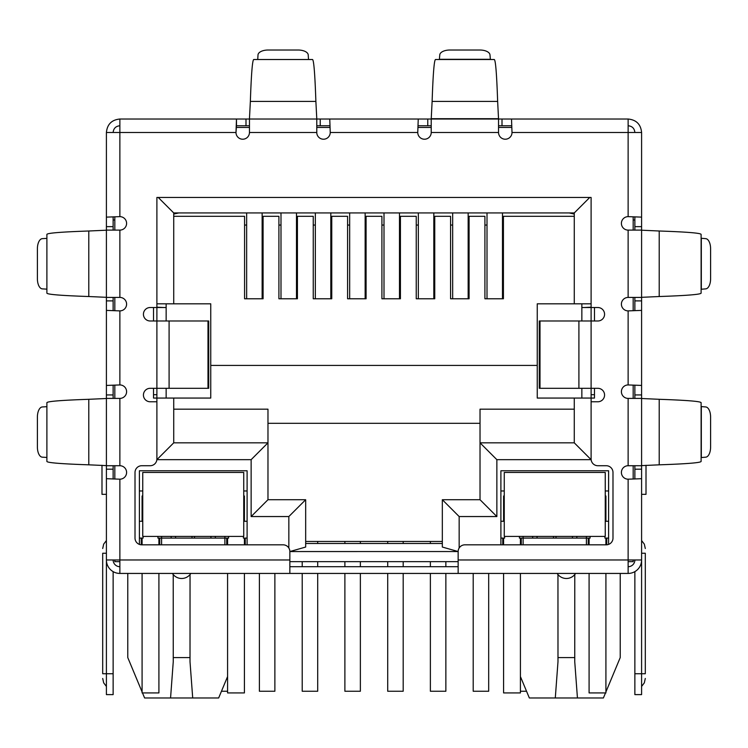 <?xml version="1.0" encoding="UTF-8"?>
<svg xmlns="http://www.w3.org/2000/svg" width="748" height="748" viewBox="0 0 748 748"><rect width="100%" height="100%" fill="white"/><g stroke="black" fill="none" stroke-linecap="round" stroke-linejoin="round"><path stroke-width="1.12" d="M208 320.986L208.711 320.986L208.711 388.306L169.095 388.306L169.095 320.986L208 320.986L208 388.306M169.095 320.986L150.161 320.986A6.732 6.732 0 0 1 143.429 314.254A6.732 6.732 0 0 1 150.161 307.522L156.893 307.522L156.893 197.453L591.107 197.453L591.107 307.522L597.839 307.522A6.732 6.732 0 0 1 604.571 314.254A6.732 6.732 0 0 1 597.839 320.986L539.289 320.986L539.289 388.306L597.839 388.306A6.732 6.732 0 0 1 604.571 395.038A6.732 6.732 0 0 1 597.839 401.769L591.107 401.769L591.107 458.992A6.732 6.732 0 0 0 597.839 465.724L606.254 465.724A6.732 6.732 0 0 1 612.986 472.456L612.986 538.093A6.732 6.732 0 0 1 606.254 544.825L464.882 544.825A6.732 6.732 0 0 0 458.15 551.557L458.15 573.435L289.85 573.435L289.85 551.557A6.732 6.732 0 0 0 283.118 544.825L141.746 544.825A6.732 6.732 0 0 1 135.014 538.093L135.014 472.456A6.732 6.732 0 0 1 141.746 465.724L150.161 465.724A6.732 6.732 0 0 0 156.893 458.992L156.893 401.769L150.161 401.769A6.732 6.732 0 0 1 143.429 395.038A6.732 6.732 0 0 1 150.161 388.306L169.095 388.306M458.15 566.704L289.85 566.704M249.458 125.758L236.48 125.758L236.48 119.026L431.222 119.026L431.222 132.489A6.732 6.732 0 0 1 424.49 139.222A6.732 6.732 0 0 1 417.758 132.489L330.242 132.489L329.756 119.026L330.242 132.489A6.732 6.732 0 0 1 323.51 139.222A6.732 6.732 0 0 1 316.778 132.489L316.778 119.026L249.458 119.026L249.458 132.489A6.732 6.732 0 0 1 242.726 139.222A6.732 6.732 0 0 1 235.994 132.489L106.403 132.489C107.207 124.308 111.695 119.82 119.867 119.026L119.867 216.639L106.403 217.126L119.867 216.639A6.732 6.732 0 0 1 126.599 223.372A6.732 6.732 0 0 1 119.867 230.103L106.403 230.103L106.403 297.424L119.867 297.424A6.732 6.732 0 0 1 126.599 304.156A6.732 6.732 0 0 1 119.867 310.888L119.867 384.94L106.403 385.426L119.867 384.94A6.732 6.732 0 0 1 126.599 391.671A6.732 6.732 0 0 1 119.867 398.404L106.403 398.404L106.403 465.724L119.867 465.724A6.732 6.732 0 0 1 126.599 472.456A6.732 6.732 0 0 1 119.867 479.188L119.867 573.435L289.85 573.435M458.15 573.435L628.133 573.435L628.133 559.971L641.597 559.971L641.597 478.701L628.133 479.188A6.732 6.732 0 0 1 621.401 472.456A6.732 6.732 0 0 1 628.133 465.724L641.597 465.724L641.597 398.404L628.133 398.404A6.732 6.732 0 0 1 621.401 391.671A6.732 6.732 0 0 1 628.133 384.94L641.597 385.426L641.597 310.401L628.133 310.888A6.732 6.732 0 0 1 621.401 304.156A6.732 6.732 0 0 1 628.133 297.424L641.597 297.424L641.597 230.103L628.133 230.103A6.732 6.732 0 0 1 621.401 223.372A6.732 6.732 0 0 1 628.133 216.639L641.597 217.126L641.597 132.489C640.802 124.318 636.314 119.83 628.133 119.026L628.133 132.489L641.597 132.489M634.865 230.103L634.865 226.644L641.597 226.644L641.597 217.126L628.133 216.639L628.133 132.489L512.006 132.489A6.732 6.732 0 0 1 505.274 139.222A6.732 6.732 0 0 1 498.542 132.489L498.542 119.026L511.52 119.026L512.006 132.489L511.52 119.026L628.133 119.026M106.403 465.621L106.403 398.506L88.788 399.301C61.43 400.236 47.461 401.358 46.89 402.667L46.89 461.46C47.451 462.769 61.411 463.891 88.788 464.826L106.403 465.621M106.403 297.321L106.403 230.206L88.788 231.001C61.43 231.936 47.461 233.058 46.89 234.367L46.89 293.16C47.451 294.469 61.411 295.591 88.788 296.526L106.403 297.321M46.89 457.58L46.89 406.547M46.89 289.28L46.89 238.247M46.675 406.688L42.299 406.959A10.098 5.049 -90 0 0 37.4 417.047L37.4 447.08A10.098 5.049 -90 0 0 42.299 457.168L46.675 457.439M46.675 238.388L42.299 238.659A10.098 5.049 -90 0 0 37.4 248.747L37.4 278.78A10.098 5.049 -90 0 0 42.299 288.868L46.675 289.139M316.778 118.708L315.88 101.41C314.945 74.052 313.823 60.083 312.514 59.513L253.722 59.513C252.413 60.074 251.291 74.033 250.356 101.41L249.458 118.708M257.602 59.513L308.634 59.513M308.494 59.298L308.223 54.922A10.098 5.049 0 0 0 298.134 50.023L268.102 50.023A10.098 5.049 0 0 0 258.013 54.922L257.742 59.298M417.758 132.489L418.244 119.026L417.758 132.489M431.222 125.758L418.244 125.758M502.002 119.026L502.002 125.758L498.542 125.758M502.002 125.758L511.52 125.758M320.238 119.026L320.238 125.758L329.756 125.758M320.238 125.758L316.778 125.758M119.867 119.026L236.48 119.026L235.994 132.489L236.48 125.758M497.644 101.41L498.542 119.026L431.222 119.026L432.12 101.41L497.644 101.41C496.709 74.052 495.587 60.083 494.278 59.513L435.486 59.513C434.177 60.074 433.055 74.033 432.12 101.41M439.366 59.513L439.777 54.922A10.098 5.049 180 0 1 449.866 50.023L479.898 50.023A10.098 5.049 180 0 1 489.987 54.922L490.398 59.513M659.212 231.001L641.597 230.206L641.597 297.321L659.212 296.526C686.571 295.591 700.539 294.469 701.11 293.16L701.11 234.367C700.549 233.058 686.589 231.936 659.212 231.001L659.212 296.526M701.11 238.247L705.701 238.659A10.098 5.049 -90 0 1 710.6 248.747L710.6 278.78A10.098 5.049 -90 0 1 705.701 288.868L701.11 289.28M659.212 399.301L641.597 398.506L641.597 465.621L659.212 464.826C686.571 463.891 700.539 462.769 701.11 461.46L701.11 402.667C700.549 401.358 686.589 400.236 659.212 399.301L659.212 464.826M701.11 406.547L705.701 406.959A10.098 5.049 -90 0 1 710.6 417.047L710.6 447.08A10.098 5.049 -90 0 1 705.701 457.168L701.11 457.58M119.867 125.758C115.781 126.16 113.537 128.404 113.135 132.489M628.133 125.758C632.219 126.16 634.463 128.404 634.865 132.489M113.135 465.724L113.135 469.183L106.403 469.183L106.403 531.361L106.403 478.701L119.867 479.188L106.403 478.701L106.403 559.971L289.85 559.971M113.135 297.424L113.135 300.883L106.403 300.883L106.403 310.401L119.867 310.888L106.403 310.401L106.403 394.944L113.135 394.944L113.135 398.404M641.597 297.424L641.597 385.426L628.133 384.94L628.133 310.888L641.597 310.401L641.597 398.404M458.15 559.971L628.133 559.971L628.133 479.188L641.597 478.701L641.597 469.183L634.865 469.183L634.865 465.724M106.403 132.489L106.403 226.644L113.135 226.644L113.135 230.103M119.867 566.704A6.732 6.732 0 0 1 113.135 559.971M119.867 573.435A13.464 13.464 0 0 1 106.403 559.971L106.403 673.742L113.135 673.742L113.135 571.631M113.135 469.183L113.135 479.029M106.403 469.183L106.403 465.724M106.403 405.033L106.403 394.944M113.135 394.944L113.135 385.426M113.135 300.883L113.135 310.401M106.403 300.883L106.403 297.424M106.403 236.733L106.403 226.644M113.135 226.644L113.135 217.126M106.403 553.24L102.7 553.24C102.7 547.143 102.7 547.143 102.7 553.24C102.7 547.143 102.7 547.143 102.7 553.24L102.7 673.742L106.403 673.742L106.403 694.611L113.135 694.611L113.135 673.742M113.135 220.006L114.818 220.006M102.7 673.742C102.7 679.839 102.7 679.839 102.7 673.742C102.7 679.839 102.7 679.839 102.7 673.742M641.597 300.883L634.865 300.883L634.865 310.401M634.865 300.883L634.865 297.424M634.865 398.404L634.865 385.426M641.597 465.724L641.597 469.183M634.865 469.183L634.865 478.701M634.865 571.631L634.865 694.611L641.597 694.611L641.597 559.971A13.464 13.464 0 0 1 628.133 573.435M628.133 566.704A6.732 6.732 0 0 0 634.865 559.971M634.865 226.644L634.865 217.126M641.597 226.644L641.597 230.103M633.182 220.006L634.865 220.006M641.597 494.335L646.01 494.335L646.01 465.284M641.597 553.24C641.597 536.84 641.597 536.84 641.597 553.24L645.3 553.24C645.3 547.143 645.3 547.143 645.3 553.24C645.3 547.143 645.3 547.143 645.3 553.24L645.3 673.742C645.3 679.839 645.3 679.839 645.3 673.742C645.3 679.839 645.3 679.839 645.3 673.742L634.865 673.742M106.403 494.335L101.99 494.335L101.99 465.284M557.952 574.539L557.989 661.709L555.297 697.978L529.341 697.978L520.421 676.566M620.223 573.435L620.223 657.586L605.917 691.919M173.218 574.539L173.256 661.709L170.563 697.978L144.607 697.978L142.503 692.929M142.083 691.919L127.777 657.586L127.777 573.435M236.256 127.441L249.458 127.441M316.778 127.441L329.98 127.441M418.02 127.441L431.222 127.441M498.542 127.441L511.744 127.441M114.818 559.971L114.818 561.655L119.867 561.655M628.133 561.655L633.182 561.655L633.182 559.971M458.15 561.655L289.85 561.655M594.473 307.522L594.473 320.986M594.473 388.306L594.473 398.067L537.251 398.067L537.251 303.819L591.107 303.819L591.107 197.453M153.527 307.522L153.527 320.986M153.527 388.306L153.527 398.067L173.723 398.067L173.723 442.835L173.723 398.067L210.749 398.067L210.749 365.417L537.251 365.417M633.182 216.901L633.182 230.103M633.182 297.424L633.182 310.626M633.182 385.201L633.182 398.404M633.182 465.724L633.182 478.926M139.39 544.394L139.39 470.773L247.102 470.773L247.102 544.825M500.898 544.825L500.898 470.773L608.61 470.773L608.61 544.394M581.851 307.522L591.107 307.522L591.107 459.665L496.859 459.665L496.859 516.55L459.16 516.55L442.33 499.72L442.33 547.05L458.15 551.547L289.85 551.557L305.67 547.05L305.67 499.72L267.971 499.72L267.971 442.835L173.723 442.835L156.893 459.665L156.893 307.522L166.149 307.522M114.818 478.926L114.818 465.724M114.818 398.404L114.818 385.201M114.818 310.626L114.818 297.424M114.818 230.103L114.818 216.901M159.754 544.825L159.754 538.093M224.886 544.825L224.886 538.093L161.605 538.093L161.605 544.825M226.738 538.093L226.738 544.825M245.251 538.093L245.251 544.825M502.75 538.093L502.75 544.825M521.263 538.093L521.263 544.825M586.395 544.825L586.395 538.093L523.114 538.093L523.114 544.825M588.246 538.093L588.246 544.825M606.759 538.093L606.759 544.806M141.241 538.093L141.241 544.806M557.148 573.435A10.94 10.94 0 0 0 575.586 573.435M172.414 573.435A10.94 10.94 0 0 0 190.852 573.435M591.107 394.701L594.473 394.701M584.375 307.522L591.107 307.185M574.277 216.303L503.423 216.303L503.423 298.77L484.91 298.77L484.91 216.303L469.09 216.303L469.09 298.77L450.577 298.77L450.577 216.303L434.756 216.303L434.756 298.77L416.243 298.77L416.243 216.303L400.423 216.303L400.423 298.77L381.91 298.77L381.91 216.303L366.09 216.303L366.09 298.77L347.577 298.77L347.577 216.303L331.757 216.303L331.757 298.77L313.244 298.77L313.244 216.303L297.424 216.303L297.424 298.77L278.911 298.77L278.911 216.303L263.09 216.303L263.09 298.77L244.577 298.77L244.577 216.303L173.723 216.303L173.723 303.819L210.749 303.819L210.749 365.417M156.893 197.453L156.893 303.819L173.723 303.819L173.723 212.937L574.277 212.937L574.277 303.819M153.527 394.701L156.893 394.701M163.625 307.522L156.893 307.185M496.859 516.55L480.029 499.72L442.33 499.72M496.859 459.665L480.029 442.835L480.029 499.72M591.107 459.665L574.277 442.835L480.029 442.835L480.029 409.175L574.277 409.175M574.277 398.067L574.277 442.835M589.761 197.453L574.277 212.937M158.239 197.453L173.723 212.937L173.723 214.059L178.772 212.937M288.84 548.013L288.84 516.55L251.141 516.55L251.141 459.665L267.971 442.835L267.971 409.175L173.723 409.175M251.141 516.55L267.971 499.72M288.84 516.55L305.67 499.72M442.33 547.05L442.33 543.478L305.67 543.478L305.67 547.05M161.605 536.41L161.605 538.093L157.903 538.093L157.903 536.41M228.589 536.41L228.589 538.093L224.886 538.093L224.886 536.41M247.102 538.093L243.399 538.093L243.399 536.41M247.102 521.263L243.736 521.263M247.102 490.969L243.736 490.969M504.264 490.969L500.898 490.969M500.898 538.093L504.601 538.093L504.601 536.41M504.264 521.263L500.898 521.263M523.114 536.41L523.114 538.093L519.411 538.093L519.411 536.41M590.097 536.41L590.097 538.093L586.395 538.093L586.395 536.41M608.61 538.093L604.908 538.093L604.908 536.41M608.61 521.263L605.244 521.263M608.61 490.969L605.244 490.969M267.971 423.312L480.029 423.312M142.756 490.969L139.39 490.969M139.39 538.093L143.092 538.093L143.092 536.41M142.756 521.263L139.39 521.263M605.497 692.929L603.393 697.978L555.297 697.978M227.579 676.566L218.659 697.978L170.563 697.978M574.277 214.059L569.228 212.937M171.161 538.093L171.161 536.41M215.331 536.41L215.331 538.093M532.67 536.41L532.67 538.093M576.839 536.41L576.839 538.093M577.437 697.978L574.745 661.709L574.782 574.539M557.952 657.586L574.782 657.586M192.704 697.978L190.011 661.709L190.048 574.539M173.218 657.586L190.048 657.586M166.149 303.819L166.149 320.986M166.149 388.306L166.149 398.067M581.851 303.819L581.851 320.986M581.851 388.306L581.851 398.067M442.33 541.459L305.67 541.459M430.381 541.459L430.381 543.478M430.381 561.655L430.381 566.704M430.381 573.435L430.381 691.245L445.864 691.245L445.864 573.435M445.864 566.704L445.864 561.655M433.821 298.77L433.821 212.937M418.338 298.77L418.338 212.937M302.211 561.655L302.211 566.704M302.211 573.435L302.211 691.245L317.694 691.245L317.694 573.435M317.694 566.704L317.694 561.655M317.694 543.478L317.694 541.459M330.812 298.77L330.812 212.937M315.329 298.77L315.329 212.937M221.464 691.245L227.579 691.245M262.137 298.77L262.137 212.937M246.653 298.77L246.653 212.937M473.204 573.435L473.204 691.245L488.687 691.245L488.687 573.435M468.155 298.77L468.155 212.937M452.671 298.77L452.671 212.937M344.884 541.459L344.884 543.478M344.884 561.655L344.884 566.704M344.884 573.435L344.884 691.245L360.368 691.245L360.368 573.435M360.368 566.704L360.368 561.655M360.368 543.478L360.368 541.459M365.146 298.77L365.146 212.937M349.662 298.77L349.662 212.937M520.421 691.245L526.536 691.245M502.488 298.77L502.488 212.937M487.004 298.77L487.004 212.937M387.707 541.459L387.707 543.478M387.707 561.655L387.707 566.704M387.707 573.435L387.707 691.245L403.191 691.245L403.191 573.435M403.191 566.704L403.191 561.655M403.191 543.478L403.191 541.459M399.488 298.77L399.488 212.937M384.005 298.77L384.005 212.937M259.388 573.435L259.388 691.245L274.871 691.245L274.871 573.435M280.996 212.937L280.996 298.77M296.479 212.937L296.479 298.77M193.246 472.456L142.756 472.456L142.756 536.41L243.736 536.41L243.736 472.456L193.246 472.456M142.756 496.018L142.756 512.848L142.083 512.848L142.083 496.018L142.756 496.018M243.736 496.018L244.409 496.018L244.409 512.848L243.736 512.848M158.913 538.093L158.913 544.825M158.913 573.435L158.913 692.929L142.083 692.929L142.083 573.435M142.083 544.825L142.083 538.093M142.083 521.263L142.083 512.848M244.409 512.848L244.409 521.263M244.409 573.435L244.409 692.929L227.579 692.929L227.579 573.435M227.579 544.825L227.579 538.093M244.409 538.093L244.409 544.825M554.754 472.456L504.264 472.456L504.264 536.41L605.244 536.41L605.244 472.456L554.754 472.456M605.244 496.018L605.917 496.018L605.917 512.848L605.244 512.848M504.264 512.848L503.591 512.848L503.591 496.018L504.264 496.018M520.421 538.093L520.421 544.825M520.421 573.435L520.421 692.929L503.591 692.929L503.591 573.435M503.591 544.825L503.591 538.093M503.591 521.263L503.591 512.848M605.917 512.848L605.917 521.263M605.917 573.435L605.917 692.929L589.087 692.929L589.087 573.435M589.087 544.825L589.087 538.093M605.917 538.093L605.917 544.825M578.905 320.986L578.905 388.306M540 320.986L540 388.306M628.133 465.724L628.133 398.404M628.133 297.424L628.133 230.103M498.542 132.489L431.222 132.489M316.778 132.489L249.458 132.489M119.867 230.103L119.867 297.424M119.867 398.404L119.867 465.724M88.788 399.301L88.788 464.826M88.788 231.001L88.788 296.526M315.88 101.41L250.356 101.41M427.763 125.758L427.763 119.026M245.999 125.758L245.999 119.026M431.222 118.708L498.542 118.708M439.506 59.298L490.258 59.298M701.325 238.388L701.325 289.139M701.325 406.688L701.325 457.439M634.865 394.944L641.597 394.944M459.16 516.55L459.16 548.013M251.141 459.665L156.893 459.665M210.945 536.41L210.945 538.093M537.055 538.093L537.055 536.41M572.454 536.41L572.454 538.093M175.546 538.093L175.546 536.41M194.508 536.41L194.508 538.093M553.492 538.093L553.492 536.41M556.016 536.41L556.016 538.093M191.984 538.093L191.984 536.41M503.423 225.054L502.488 225.054M487.004 225.054L484.91 225.054M469.09 225.054L468.155 225.054M452.671 225.054L450.577 225.054M434.756 225.054L433.821 225.054M418.338 225.054L416.243 225.054M400.423 225.054L399.488 225.054M384.005 225.054L381.91 225.054M366.09 225.054L365.146 225.054M349.662 225.054L347.577 225.054M331.757 225.054L330.812 225.054M315.329 225.054L313.244 225.054M297.424 225.054L296.479 225.054M280.996 225.054L278.911 225.054M263.09 225.054L262.137 225.054M246.653 225.054L244.577 225.054M244.409 517.897L243.736 517.897M142.756 517.897L142.083 517.897M605.917 517.897L605.244 517.897M504.264 517.897L503.591 517.897M106.403 540.552L103.673 544.133L102.7 548.527M106.403 686.43L103.673 682.849L102.7 678.455M641.597 686.43L644.327 682.849L645.3 678.455M641.597 540.552L644.327 544.133L645.3 548.527"/></g></svg>
